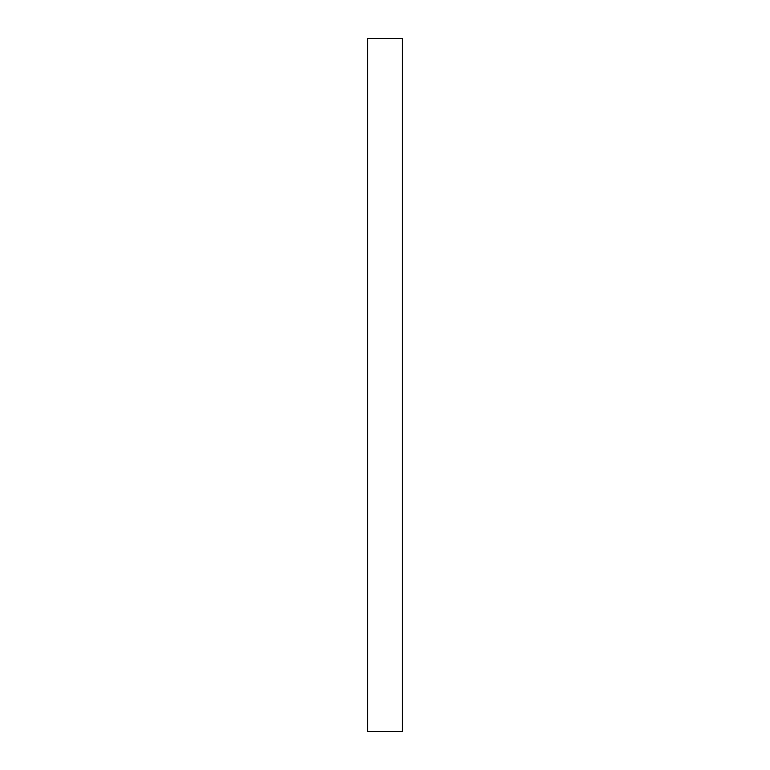 <?xml version="1.0" encoding="UTF-8"?>
<svg xmlns="http://www.w3.org/2000/svg" width="770" height="770" viewBox="0 0 770 770"><rect width="100%" height="100%" fill="white"/><g stroke="black" fill="none" stroke-linecap="round" stroke-linejoin="round"><path stroke-width="0.58" stroke-dasharray="3.85 2.89" d="M367.675 731.5L367.675 38.5L367.675 731.5L402.325 731.5L402.325 38.5L367.675 38.5L402.325 38.5L402.325 731.5L367.675 731.5"/><path stroke-width="1.16" d="M402.325 38.5L402.325 731.5L367.675 731.5L367.675 38.5L402.325 38.5L367.675 38.5L367.675 731.5L402.325 731.5L402.325 38.5"/></g></svg>
